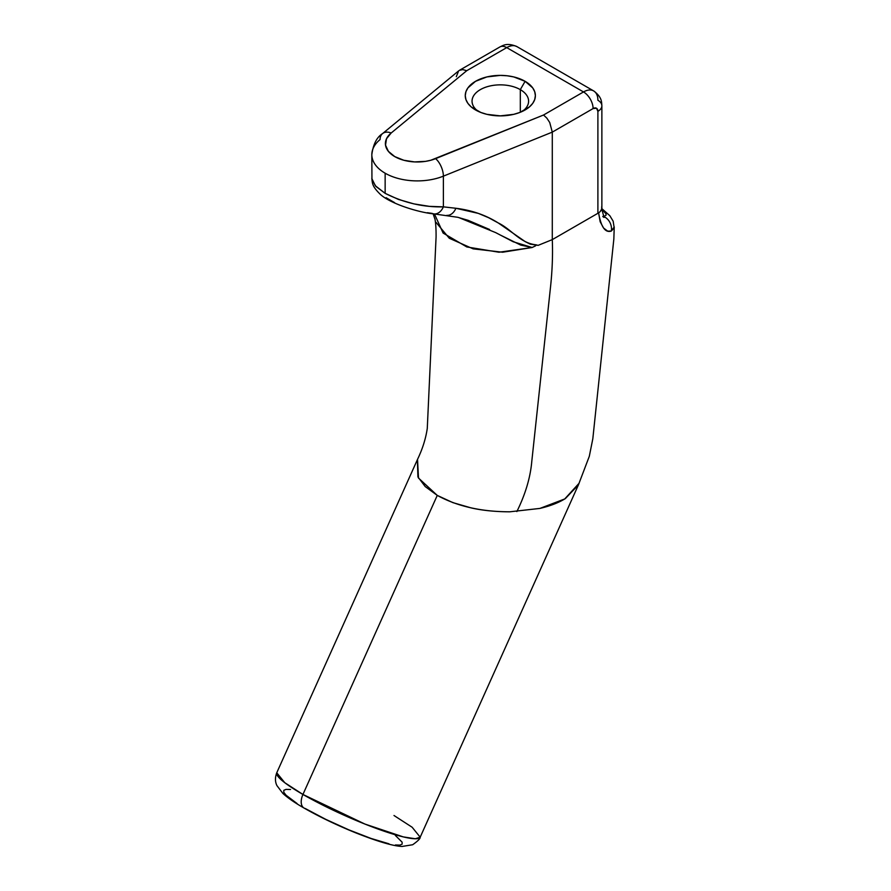 <?xml version="1.0" encoding="UTF-8"?>
<svg xmlns="http://www.w3.org/2000/svg" width="891" height="891" viewBox="0 0 891 891"><rect width="100%" height="100%" fill="white"/><g stroke="black" fill="none" stroke-linecap="round" stroke-linejoin="round"><path stroke-width="1.34" d="M520.311 89.635A28.278 16.328 0 0 0 481.496 89A28.278 16.328 0 0 0 478.177 111.33A28.278 16.328 180 0 1 472.041 101.173A28.278 16.328 180 0 1 489.493 86.093A28.278 16.328 180 0 1 520.311 89.635L520.311 112.266L520.311 89.635A28.278 16.328 180 0 1 528.597 101.173A28.278 16.328 180 0 1 522.449 111.342A28.278 16.328 0 0 0 520.311 89.635L525.111 81.315L520.311 89.635M475.527 109.949L475.527 109.949A35.061 20.248 180 0 1 475.527 81.315A35.061 20.248 180 0 1 525.111 81.315L513.739 76.927L507.157 75.78L500.319 75.39L486.898 76.927L475.527 81.315L467.92 87.886L465.926 91.684L465.258 95.638L465.926 99.58L467.92 103.378L471.161 106.887L480.839 112.466L486.898 114.338L500.319 115.875L513.739 114.338L519.798 112.466L529.477 106.887L532.718 103.378L534.711 99.58L535.38 95.638L534.711 91.684L532.718 87.886L525.111 81.315A35.061 20.248 180 0 1 525.111 109.949A35.061 20.248 180 0 1 475.527 109.949L475.527 109.949M394 815.51L412.154 827.249L420.184 837.195L415.317 838.754L403.267 836.894L364.898 824.052L302.94 794.46A13.577 7.841 120 0 0 303.92 807.981A13.577 7.841 -60 0 1 302.94 794.46A78.608 11.149 24.2 0 0 377.138 828.73A78.608 11.149 24.2 0 0 420.184 837.195C420.429 838.487 417.924 841.004 412.656 844.746L402.108 846.45C394.1 846.116 379.911 842.418 355.554 832.773C336.553 825.055 319.368 816.802 304.009 808.026C294.843 802.791 287.804 797.935 282.904 793.458L276.934 785.606C275.041 781.808 274.985 777.531 276.756 772.775A78.608 11.149 24.2 0 0 302.94 794.46L437.258 495.396L302.94 794.46L284.786 782.721L276.756 772.775L417.534 459.355L418.492 478.055L437.258 495.396C457.183 506.3 481.34 511.779 509.741 511.813C495.017 511.735 482.12 510.432 471.061 507.881L452.873 502.624L437.258 495.396L425.219 486.564L417.924 476.941L417.389 459.667M420.184 837.195L578.426 484.86L565.351 498.592C558.568 502.769 550.081 506.043 539.879 508.416L509.741 511.813L539.879 508.427L564.727 498.96L579.05 483.312M394.546 202.602L386.081 197.702M456.303 76.715L458.642 70.868L382.54 133.617C376.782 137.236 373.218 144.242 371.825 154.644L371.948 179.648L375.913 186.419L385.146 193.347L385.146 173.21A45.474 26.251 180 0 1 371.825 154.644A45.474 26.251 180 0 1 380.056 139.586A13.577 9.077 50.5 0 1 382.54 133.617A13.577 9.077 50.5 0 1 391.171 133.004L466.75 70.69L506.723 47.613L583.505 91.94L543.532 115.017L430.776 160.257L425.553 161.36L414.515 161.917L403.812 160.257L394.746 156.593L388.387 151.347L385.525 145.177L386.482 138.796L391.171 133.004A13.577 9.077 -129.5 0 0 382.573 133.583M372.037 157.172A45.474 26.251 0 0 0 385.146 173.21A45.474 26.251 0 0 0 443.384 176.151A13.577 6.36 -112 0 0 435.599 158.654A13.577 6.36 68 0 1 443.384 176.151L552.286 132.124L549.725 122.524L546.885 118.169L543.532 115.017L435.599 158.654A31.898 18.41 180 0 1 394.746 156.593A31.898 18.41 180 0 1 391.171 133.004L466.75 70.69L462.752 69.598L459.366 70.356L462.752 69.598L466.75 70.69L506.723 47.613L583.505 91.94L543.532 115.017L546.885 118.169L549.725 122.524L552.286 132.124L593.094 108.568A13.577 7.841 -120 0 0 583.505 91.94A20.359 11.75 -60 0 1 593.684 90.938A20.359 11.75 -60 0 1 597.894 100.249A13.577 7.841 180 0 1 601.87 105.795A13.577 7.841 180 0 1 597.894 111.33L596.491 108.234L593.094 108.568L552.286 132.124L552.286 239.623L597.894 213.294L597.894 111.33L597.894 213.294L552.286 239.623L552.286 132.124L443.384 176.151A45.474 26.251 180 0 1 385.146 173.21L385.146 193.347L398.433 199.417L413.903 203.883L429.484 206.367L443.384 206.857L443.384 176.151L443.384 206.857L455.902 208.271L478.356 213.394L488.591 217.694L498.269 222.962L525.245 241.65L530.19 244.123L538.097 245.37L552.286 239.623C552.888 254.67 552.297 270.474 550.515 287.047L531.771 461.571C530.357 477.632 525.389 494.305 516.858 511.568C525.389 494.305 530.357 477.632 531.771 461.571L550.515 287.047C552.297 270.474 552.888 254.67 552.286 239.623L538.097 245.37L536.059 244.813L535.691 245.782L532.15 247.509L502.613 252.22L473.143 248.856L449.287 238.253L435.966 222.304M303.92 807.981A13.577 7.841 -60 0 0 305.29 808.527L325.761 819.352L348.849 829.855L371.035 838.442L388.955 843.788M395.426 844.98L399.87 845.102L402.131 844.156L402.119 842.173L395.37 835.446M290.511 789.504L286.056 789.381L283.795 790.328L283.806 792.311L286.089 795.251L297.048 803.515M601.726 206.601L601.67 209.084L600.278 211.445A13.577 7.841 180 0 1 597.894 213.294A13.577 7.841 0 0 0 600.278 211.445A13.577 7.841 0 0 0 601.87 207.759L601.87 105.795C601.525 102.187 602.249 97.375 593.684 90.938A20.359 11.75 120 0 0 583.505 91.94A13.577 7.841 60 0 1 593.094 108.568A6.783 3.92 -60 0 1 597.894 111.33A13.577 7.841 0 0 0 601.87 105.795M457.64 217.259L468.131 220.333L489.627 229.51M499.985 234.879L520.7 245.081L532.139 247.509L499.016 252.231L466.817 246.952L443.117 233.063L434.463 213.963M458.72 217.538L495.674 232.618L513.238 241.773L532.139 247.509L535.691 245.782L536.059 244.813C520.132 243.165 511.479 229.265 498.269 222.962C485.851 215.121 471.729 210.22 455.902 208.271L443.384 206.857A13.577 9.278 96.8 0 1 434.062 213.918A13.577 9.278 96.8 0 1 432.135 213.394L427.39 212.704M601.793 208.583L609.8 215.667L613.142 221.18L614.177 227.74L611.349 231.036L607.684 231.137L603.586 228.04L600.166 221.748L598.574 212.671C600.991 226.982 605.256 233.108 611.349 231.036L614.244 226.949M601.793 209.196L603.842 216.524A13.577 13.165 79.6 0 1 611.349 231.036A13.577 13.165 -100.4 0 0 603.842 216.524L606.114 215.11L605.991 213.818L601.793 209.185M506.723 47.613A13.577 7.841 -120 0 0 499.929 46.933A13.577 7.841 60 0 1 506.723 47.613A20.359 11.75 -60 0 1 516.903 46.599A20.359 11.75 120 0 0 506.723 47.613M455.902 208.271A13.577 9.233 96.1 0 1 446.77 215.355A13.577 9.233 -83.9 0 0 455.902 208.271M434.062 213.918A13.577 9.278 -83.2 0 0 443.384 206.857C423.448 207.347 404.035 202.847 385.146 193.347L375.356 185.785L371.825 178.534M371.825 178.334C372.483 183.323 371.959 185.941 379.499 193.547C388.844 203.304 418.547 212.526 433.973 213.907L457.829 217.304M433.137 213.807L435.209 219.954M578.493 484.715L589.307 456.303L592.827 438.728L613.843 239.044L614.233 227.105M417.5 459.422C422.523 448.986 425.787 438.639 427.279 428.371L436.078 237.006C436.145 229.02 435.732 222.828 434.864 218.44M459.366 70.356L499.929 46.933C503.226 45.441 507.035 42.412 516.903 46.599L593.684 90.938M602.739 216.48L604.042 217.482L601.759 208.739"/></g></svg>
